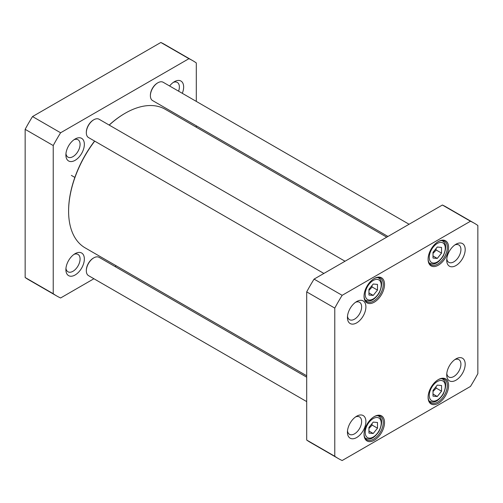 <?xml version="1.0" encoding="UTF-8"?>
<svg xmlns="http://www.w3.org/2000/svg" width="503" height="503" viewBox="0 0 503 503"><rect width="100%" height="100%" fill="white"/><g stroke="black" fill="none" stroke-linecap="round" stroke-linejoin="round"><path stroke-width="0.75" d="M306.698 375.779L85.177 247.885A80.027 46.207 -60 0 1 68.603 211.247A80.027 46.207 -60 0 1 94.709 141.129M109.233 125.102A80.027 46.207 -60 0 1 125.19 113.238A80.027 46.207 -60 0 1 165.204 109.27L386.725 237.165M94.589 141.06A79.424 45.855 120 0 0 68.603 210.757L68.603 211.247M124.977 113.357A79.424 45.855 120 0 0 124.763 113.483A79.424 45.855 120 0 0 109.151 125.052M192.712 60.643L164.632 44.427A135.892 78.462 120 0 0 160.847 42.472L32.525 116.558A135.892 78.462 120 0 0 25.15 129.334L25.15 277.505A135.892 78.462 120 0 0 28.74 279.806L56.82 296.022A135.892 78.462 -60 0 1 53.23 293.714L53.23 145.543A135.892 78.462 -60 0 1 60.605 132.773L188.927 58.688A135.892 78.462 -60 0 1 192.712 60.643A135.892 78.462 -60 0 1 196.302 62.944L196.302 101.399M196.302 125.807L196.302 127.221M93.91 278.744L60.605 297.977A135.892 78.462 -60 0 1 56.82 296.022M116.275 265.836L115.049 266.54M84.353 144.336A13.059 7.539 120 0 0 75.117 139.004A13.059 7.539 120 0 0 65.887 154.993A13.059 7.539 120 0 0 75.117 160.325A13.059 7.539 120 0 0 84.353 144.336M182.306 93.319A13.059 7.539 120 0 0 183.645 87.006A13.059 7.539 120 0 0 174.415 81.681A13.059 7.539 120 0 0 169.618 85.994M84.353 258.995A13.059 7.539 120 0 0 75.117 253.663A13.059 7.539 120 0 0 65.887 269.652A13.059 7.539 120 0 0 75.117 274.984A13.059 7.539 120 0 0 84.353 258.995M73.979 254.399A10.035 5.797 -60 0 1 78.003 254.399A10.035 5.797 -60 0 1 80.078 258.995A10.035 5.797 -60 0 1 75.695 269.092A10.035 5.797 -60 0 1 67.962 271.783A10.035 5.797 -60 0 1 65.956 268.3M173.277 82.417A10.035 5.797 -60 0 1 177.295 82.417A10.035 5.797 -60 0 1 179.376 87.006A10.035 5.797 -60 0 1 178.596 91.181M73.979 139.746A10.035 5.797 -60 0 1 78.003 139.74A10.035 5.797 -60 0 1 80.078 144.336A10.035 5.797 -60 0 1 75.695 154.434A10.035 5.797 -60 0 1 67.962 157.125A10.035 5.797 -60 0 1 65.956 153.641M60.605 132.773L32.525 116.558M53.23 145.543L25.15 129.334M188.927 58.688L160.847 42.472M53.23 293.714L25.15 277.505M157.646 82.913A9.966 5.753 120 0 0 157.439 83.033A9.966 5.753 120 0 0 150.391 95.237A9.966 5.753 120 0 0 150.391 95.476M409.09 224.256L163.148 82.259A10.569 6.105 120 0 0 157.867 82.781A10.569 6.105 120 0 0 150.391 95.727A10.569 6.105 120 0 0 152.579 100.569L387.951 236.46M93.583 119.896A9.966 5.753 120 0 0 93.376 120.016A9.966 5.753 120 0 0 86.327 132.22A9.966 5.753 120 0 0 86.334 132.465M345.027 261.239L99.085 119.242A10.569 6.105 120 0 0 93.803 119.771A10.569 6.105 120 0 0 86.327 132.717A10.569 6.105 120 0 0 88.515 137.552L323.888 273.443M93.583 257.976A9.966 5.753 120 0 0 93.376 258.096A9.966 5.753 120 0 0 86.327 270.3A9.966 5.753 120 0 0 86.334 270.545M306.698 377.193L99.085 257.329A10.569 6.105 120 0 0 93.803 257.85A10.569 6.105 120 0 0 86.327 270.796A10.569 6.105 120 0 0 88.515 275.631L306.698 401.601M437.277 385.116L441.546 385.499L441.546 391.196L437.277 396.509L433.008 396.125L433.008 390.429L437.277 385.116M368.944 289.338L373.213 284.025L377.489 284.402L377.489 290.099L373.213 295.412L368.944 295.028L368.944 289.338M433.008 252.349L437.277 247.036L441.546 247.419L441.546 253.116L437.277 258.429L433.008 258.045L433.008 252.349M368.944 427.418L373.213 422.105L377.489 422.489L377.489 428.179L373.213 433.492L368.944 433.108L368.944 427.418M470.475 221.238A135.892 78.462 -60 0 1 474.26 223.194A135.892 78.462 -60 0 1 477.85 225.495L477.85 373.666A135.892 78.462 -60 0 1 470.475 386.442L342.153 460.528A135.892 78.462 -60 0 1 338.368 458.573A135.892 78.462 -60 0 1 334.778 456.265L334.778 308.1A135.892 78.462 -60 0 1 342.153 295.324L470.475 221.238L442.395 205.023L314.073 279.108A135.892 78.462 120 0 0 306.698 291.885L306.698 440.056A135.892 78.462 120 0 0 310.288 442.357L338.368 458.573M364.034 296.254A14.493 8.369 120 0 0 374.282 302.171A14.493 8.369 120 0 0 384.531 284.415A14.493 8.369 120 0 0 374.282 278.499A14.493 8.369 120 0 0 364.034 296.254M428.097 397.345A14.493 8.369 120 0 0 438.346 403.268A14.493 8.369 120 0 0 448.594 385.512A14.493 8.369 120 0 0 438.346 379.595A14.493 8.369 120 0 0 428.097 397.345M347.435 317.55A13.059 7.539 120 0 0 356.665 322.876A13.059 7.539 120 0 0 365.901 306.887A13.059 7.539 120 0 0 356.665 301.555A13.059 7.539 120 0 0 347.435 317.55M446.733 374.873A13.059 7.539 120 0 0 455.963 380.205A13.059 7.539 120 0 0 465.193 364.216A13.059 7.539 120 0 0 455.963 358.884A13.059 7.539 120 0 0 446.733 374.873M347.435 432.203A13.059 7.539 120 0 0 356.665 437.535A13.059 7.539 120 0 0 365.901 421.545A13.059 7.539 120 0 0 356.665 416.214A13.059 7.539 120 0 0 347.435 432.203M446.733 260.221A13.059 7.539 120 0 0 455.963 265.553A13.059 7.539 120 0 0 465.193 249.557A13.059 7.539 120 0 0 455.963 244.232A13.059 7.539 120 0 0 446.733 260.221M364.034 434.334A14.493 8.369 120 0 0 374.282 440.251A14.493 8.369 120 0 0 384.531 422.495A14.493 8.369 120 0 0 374.282 416.578A14.493 8.369 120 0 0 364.034 434.334M428.097 259.265A14.493 8.369 120 0 0 438.346 265.182A14.493 8.369 120 0 0 448.594 247.432A14.493 8.369 120 0 0 438.346 241.515A14.493 8.369 120 0 0 428.097 259.265M441.546 391.196L436.208 388.115L435.963 386.757M433.008 394.044L437.277 396.509M433.008 391.491L436.208 388.115M368.944 292.947L373.213 295.412M368.944 290.394L372.151 287.018L377.489 290.099M372.151 287.018L371.899 285.66M433.008 255.958L437.277 258.429M433.008 253.411L436.208 250.029L441.546 253.116M436.208 250.029L435.963 248.677M368.944 431.027L373.213 433.492M368.944 428.474L372.151 425.098L377.489 428.179M372.151 425.098L371.899 423.74M474.26 223.194L446.18 206.978A135.892 78.462 120 0 0 442.395 205.023M438.019 241.704A13.587 7.847 -60 0 1 444.501 241.207A13.587 7.847 -60 0 1 444.501 256.901A13.587 7.847 -60 0 1 430.908 264.748A13.587 7.847 -60 0 1 428.103 258.888M373.962 278.693A13.587 7.847 -60 0 1 380.438 278.197A13.587 7.847 -60 0 1 380.438 293.884A13.587 7.847 -60 0 1 366.85 301.731A13.587 7.847 -60 0 1 364.04 295.871M373.962 416.773A13.587 7.847 -60 0 1 380.438 416.277A13.587 7.847 -60 0 1 380.438 431.97A13.587 7.847 -60 0 1 366.85 439.817A13.587 7.847 -60 0 1 364.04 433.951M438.019 379.79A13.587 7.847 -60 0 1 444.501 379.293A13.587 7.847 -60 0 1 444.501 394.981A13.587 7.847 -60 0 1 430.908 402.828A13.587 7.847 -60 0 1 428.103 396.968M454.825 244.967A10.035 5.797 -60 0 1 458.843 244.967A10.035 5.797 -60 0 1 458.843 256.555A10.035 5.797 -60 0 1 448.808 262.346A10.035 5.797 -60 0 1 446.802 258.863M355.527 302.297A10.035 5.797 -60 0 1 359.551 302.29A10.035 5.797 -60 0 1 359.551 313.878A10.035 5.797 -60 0 1 349.516 319.675A10.035 5.797 -60 0 1 347.504 316.192M355.527 416.949A10.035 5.797 -60 0 1 359.551 416.949A10.035 5.797 -60 0 1 359.551 428.537A10.035 5.797 -60 0 1 349.516 434.334A10.035 5.797 -60 0 1 347.504 430.851M454.825 359.626A10.035 5.797 -60 0 1 458.843 359.62A10.035 5.797 -60 0 1 458.843 371.208A10.035 5.797 -60 0 1 448.808 377.005A10.035 5.797 -60 0 1 446.802 373.522M314.073 279.108L342.153 295.324M306.698 440.056L334.778 456.265M306.698 291.885L334.778 308.1M441.282 380.494A11.324 6.539 -60 0 1 441.282 396.509A11.324 6.539 -60 0 1 429.273 395.433A11.324 6.539 -60 0 1 441.282 380.494M369.215 284.019A11.324 6.539 -60 0 1 381.224 285.094A11.324 6.539 -60 0 1 369.215 300.04A11.324 6.539 -60 0 1 369.215 284.019M433.272 247.036A11.324 6.539 -60 0 1 445.287 248.111A11.324 6.539 -60 0 1 433.272 263.05A11.324 6.539 -60 0 1 433.272 247.036M369.215 422.105A11.324 6.539 -60 0 1 381.224 423.174A11.324 6.539 -60 0 1 369.215 438.119A11.324 6.539 -60 0 1 369.215 422.105M428.94 400.665A12.833 7.413 120 0 0 429.795 401.312C432.97 402.784 437.346 402.796 443.149 394.277C446.651 386.493 446.475 381.431 442.627 379.08A12.833 7.413 120 0 0 441.64 378.665M364.876 299.568A12.833 7.413 120 0 0 365.731 300.216C368.906 301.687 373.289 301.699 379.086 293.186C382.588 285.396 382.418 280.334 378.564 277.983A12.833 7.413 120 0 0 377.577 277.568M428.94 262.585A12.833 7.413 120 0 0 429.795 263.232C432.97 264.704 437.346 264.716 443.149 256.197C446.651 248.413 446.475 243.345 442.627 241A12.833 7.413 120 0 0 441.64 240.585M364.876 437.648A12.833 7.413 120 0 0 365.731 438.295C368.906 439.767 373.289 439.779 379.086 431.266C382.588 423.482 382.418 418.414 378.564 416.069A12.833 7.413 120 0 0 377.577 415.648M124.763 113.483L125.19 113.238M71.369 175.396L74.859 177.414M150.391 95.237L150.391 95.727M157.439 83.033L157.867 82.781M86.327 132.22L86.327 132.717M93.376 120.016L93.803 119.771M86.327 270.3L86.327 270.796M93.376 258.096L93.803 257.85M442.627 379.08L441.892 378.652M429.795 401.312L429.053 400.885M378.564 277.983L377.828 277.562M365.731 300.216L364.996 299.788M442.627 241L441.892 240.572M429.795 263.232L429.053 262.805M378.564 416.069L377.828 415.641M365.731 438.295L364.996 437.868"/></g></svg>
